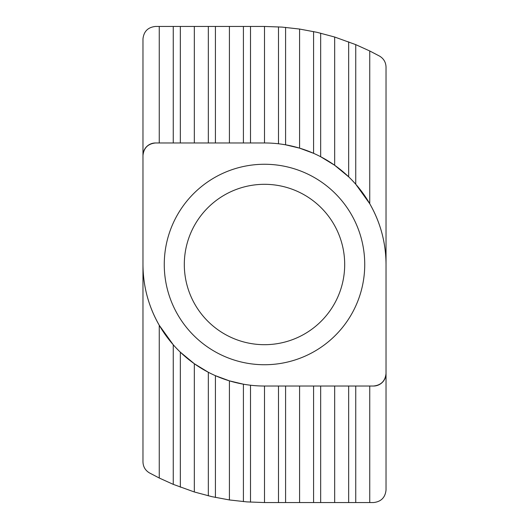 <?xml version="1.0" encoding="UTF-8"?>
<svg xmlns="http://www.w3.org/2000/svg" width="529" height="529" viewBox="0 0 529 529"><rect width="100%" height="100%" fill="white"/><g stroke="black" fill="none" stroke-linecap="round" stroke-linejoin="round"><path stroke-width="0.79" d="M369.745 502.55L264.5 502.55L246.957 501.902L229.421 499.951L211.878 496.658L194.335 491.977L173.254 484.366L159.255 478.024L149.442 472.9C145.31 470.407 143.154 466.75 142.969 461.929L142.969 38.981C143.769 31.423 147.941 27.25 155.5 26.45L264.5 26.45L282.043 27.098L299.579 29.049L317.122 32.342L334.665 37.023L355.746 44.634L369.745 50.976L379.558 56.1C383.69 58.593 385.846 62.25 386.031 67.071L386.031 490.019C385.231 497.577 381.059 501.75 373.5 502.55L369.745 502.55L369.745 386.031M155.5 142.969A12.531 12.531 0 0 0 142.969 155.5C143.769 147.941 147.941 143.769 155.5 142.969L264.5 142.969L264.5 26.45M264.5 502.55L264.5 386.031A121.531 121.531 0 0 1 142.969 264.5C143.075 286.182 148.504 306.443 159.255 325.275L159.255 478.024M229.421 142.969L229.421 26.45M194.335 142.969L194.335 26.45M159.255 142.969L159.255 26.45M299.579 502.55L299.579 386.031M334.665 502.55L334.665 386.031M373.5 386.031A12.531 12.531 0 0 0 386.031 373.5C385.231 381.059 381.059 385.231 373.5 386.031L264.5 386.031M229.421 499.951L229.421 380.86L215.422 375.683L215.422 497.439M243.413 501.618L243.413 384.186L229.421 380.86M194.335 491.977L194.335 363.734L180.343 352.175L180.343 487.176M208.333 495.832L208.333 372.271L194.335 363.734M173.254 484.366L173.254 344.776L159.255 325.275M285.587 27.382L285.587 144.814L299.579 148.14L313.578 153.317L313.578 31.561M299.579 148.14L299.579 29.049M320.667 33.168L320.667 156.729L334.665 165.266L348.657 176.825L348.657 41.824M334.665 165.266L334.665 37.023M355.746 44.634L355.746 184.224L369.745 203.725L369.745 50.976M369.745 203.725C380.496 222.557 385.925 242.818 386.031 264.5A121.531 121.531 0 0 0 264.5 142.969M355.746 184.224L352.202 180.369M285.587 144.814L282.043 144.238M326.049 213.101A80.183 80.183 0 0 0 213.101 202.951A80.183 80.183 0 0 0 202.951 315.899A80.183 80.183 0 0 0 315.899 326.049A80.183 80.183 0 0 0 326.049 213.101M187.564 328.747A100.232 100.232 0 0 1 200.253 187.564A100.232 100.232 0 0 1 341.436 200.253A100.232 100.232 0 0 1 328.747 341.436A100.232 100.232 0 0 1 187.564 328.747M278.499 502.55L278.499 386.031M313.578 502.55L313.578 386.031M348.657 502.55L348.657 386.031M278.499 143.776L278.499 26.86M208.333 142.969L208.333 26.45M173.254 142.969L173.254 26.45M250.501 385.224L250.501 502.14M250.501 26.45L250.501 142.969M215.422 26.45L215.422 142.969M243.413 142.969L243.413 26.45M180.343 26.45L180.343 142.969M285.587 386.031L285.587 502.55M320.667 386.031L320.667 502.55M355.746 386.031L355.746 502.55"/></g></svg>
